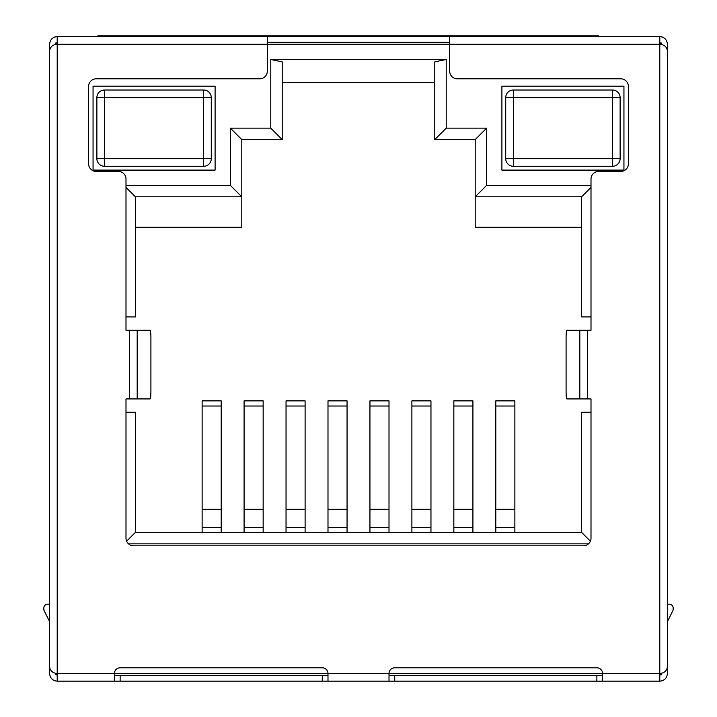 <?xml version="1.0" encoding="UTF-8"?>
<svg xmlns="http://www.w3.org/2000/svg" width="717" height="717" viewBox="0 0 717 717"><rect width="100%" height="100%" fill="white"/><g stroke="black" fill="none" stroke-linecap="round" stroke-linejoin="round"><path stroke-width="1.08" d="M49.581 572.775L49.581 673.523C50.038 678.148 52.583 680.693 57.208 681.15L57.208 673.523C52.583 673.102 50.038 670.771 49.581 666.532L49.581 51.23L49.581 666.532C50.038 670.771 52.583 673.102 57.208 673.523L57.208 681.15C52.583 680.693 50.038 678.148 49.581 673.523L49.581 572.775L49.581 673.523C50.038 678.148 52.583 680.693 57.208 681.15L57.208 673.523C52.583 673.102 50.038 670.771 49.581 666.532L49.581 51.23C50.038 46.99 52.583 44.66 57.208 44.239L57.208 36.612L57.208 44.239C52.583 44.66 50.038 46.99 49.581 51.23C50.038 46.99 52.583 44.66 57.208 44.239L57.208 673.523L389.008 673.523A5.718 5.718 0 0 1 394.735 667.805L596.867 667.805A5.718 5.718 0 0 1 602.585 673.523L659.792 673.523L659.792 44.239L57.208 44.239L57.208 36.612L449.684 36.612L449.684 44.239L267.316 44.239L267.316 71.189A7.627 7.627 0 0 1 259.688 78.816L96.221 78.816A7.627 7.627 0 0 0 88.594 86.452A7.627 7.627 0 0 1 96.221 78.816A7.627 7.627 0 0 0 88.594 86.452L88.594 163.79A7.627 7.627 0 0 0 96.221 171.417A7.627 7.627 0 0 1 88.594 163.79A7.627 7.627 0 0 0 96.221 171.417L118.368 171.417A7.627 7.627 0 0 1 125.995 179.044L125.995 330.277L125.995 179.044L125.995 330.277L137.189 330.277L137.189 398.93L150.059 398.93L125.995 398.93L125.995 538.189A7.627 7.627 0 0 0 133.622 545.816A7.627 7.627 0 0 1 125.995 538.189A7.627 7.627 0 0 0 133.622 545.816L583.378 545.816A7.627 7.627 0 0 0 591.005 538.189A7.627 7.627 0 0 1 583.378 545.816A7.627 7.627 0 0 0 591.005 538.189A7.627 7.627 0 0 1 583.378 545.816L133.622 545.816A7.627 7.627 0 0 1 125.995 538.189L125.995 398.93L129.49 398.93L129.49 330.277L125.995 330.277L125.995 179.044A7.627 7.627 0 0 0 118.368 171.417L96.221 171.417A7.627 7.627 0 0 1 88.594 163.79L88.594 86.452A7.627 7.627 0 0 1 96.221 78.816L259.688 78.816A7.627 7.627 0 0 0 267.316 71.189L267.316 44.239L57.208 44.239L57.208 673.523L114.415 673.523A5.718 5.718 0 0 1 120.133 667.805L322.265 667.805A5.718 5.718 0 0 1 327.992 673.523A5.718 5.718 0 0 0 322.265 667.805A5.718 5.718 0 0 1 327.992 673.523L659.792 673.523L659.792 44.239L267.316 44.239L267.316 36.612L449.684 36.612L449.684 71.189A7.627 7.627 0 0 0 457.312 78.816L620.779 78.816A7.627 7.627 0 0 1 628.406 86.452L628.406 163.79A7.627 7.627 0 0 1 620.779 171.417L598.632 171.417A7.627 7.627 0 0 0 591.005 179.044L591.005 330.277L587.51 330.277L587.51 398.93L579.811 398.93L591.005 398.93L591.005 538.189L591.005 398.93L587.51 398.93L591.005 398.93L591.005 538.189A7.627 7.627 0 0 1 583.378 545.816L133.622 545.816A7.627 7.627 0 0 1 125.995 538.189L125.995 398.93L129.49 398.93L129.49 330.277L125.995 330.277L125.995 179.044A7.627 7.627 0 0 0 118.368 171.417L96.221 171.417A7.627 7.627 0 0 1 88.594 163.79L88.594 86.452A7.627 7.627 0 0 1 96.221 78.816L259.688 78.816A7.627 7.627 0 0 0 267.316 71.189L267.316 44.239L57.208 44.239L57.208 673.523L327.992 673.523A5.718 5.718 0 0 0 322.265 667.805A5.718 5.718 0 0 1 327.992 673.523L389.008 673.523A5.718 5.718 0 0 1 394.735 667.805L596.867 667.805A5.718 5.718 0 0 1 602.585 673.523L602.585 681.15L659.792 681.15C664.417 680.693 666.962 678.148 667.419 673.523L667.419 572.775M56.885 681.141L114.415 681.15L114.415 673.523L327.992 673.523L327.992 681.15L389.008 681.15L389.008 673.523A5.718 5.718 0 0 1 394.735 667.805L596.867 667.805A5.718 5.718 0 0 1 602.585 673.523L659.792 673.523L659.792 681.15C664.417 680.693 666.962 678.148 667.419 673.523C666.962 678.148 664.417 680.693 659.792 681.15L660.115 681.141M389.008 675.432L394.735 675.432L389.008 675.432L394.735 675.432L394.735 681.15L389.008 681.15L389.008 673.523L602.585 673.523L602.585 681.15L659.792 681.15L659.792 673.523C664.417 673.102 666.962 670.771 667.419 666.532L667.419 51.23C666.962 46.99 664.417 44.66 659.792 44.239L659.792 36.612L449.684 36.612L659.792 36.612C664.417 37.078 666.962 39.614 667.419 44.239L667.419 144.986L667.419 44.239C666.962 39.614 664.417 37.078 659.792 36.612L659.792 44.239C664.417 44.66 666.962 46.99 667.419 51.23L667.419 666.532L667.419 51.23C666.962 46.99 664.417 44.66 659.792 44.239L659.792 36.612L449.684 36.612L449.684 71.189A7.627 7.627 0 0 0 457.312 78.816L620.779 78.816A7.627 7.627 0 0 1 628.406 86.452L628.406 163.79A7.627 7.627 0 0 1 620.779 171.417L598.632 171.417A7.627 7.627 0 0 0 591.005 179.044L591.005 330.277L566.941 330.277A7.627 0.86 -90 0 0 566.089 337.904L566.089 391.303A7.627 0.86 -90 0 0 566.941 398.93L579.811 398.93L579.811 330.277L566.941 330.277A7.627 0.86 -90 0 0 566.089 337.904L566.089 391.303A7.627 0.86 -90 0 0 566.941 398.93L579.811 398.93L566.941 398.93A7.627 0.86 -90 0 1 566.089 391.303L566.089 337.904A7.627 0.86 -90 0 1 566.941 330.277L587.51 330.277L579.811 330.277L579.811 398.93L579.811 330.277M137.189 330.277L150.059 330.277A7.627 0.86 90 0 1 150.911 337.904A7.627 0.86 90 0 0 150.059 330.277L137.189 330.277L150.059 330.277A7.627 0.86 90 0 1 150.911 337.904L150.911 391.303A7.627 0.86 90 0 1 150.059 398.93A7.627 0.86 90 0 0 150.911 391.303A7.627 0.86 90 0 1 150.059 398.93L137.189 398.93L137.189 330.277L129.49 330.277L137.189 330.277L137.189 398.93M579.811 398.93L587.51 398.93L587.51 330.277L591.005 330.277L591.005 179.044A7.627 7.627 0 0 1 598.632 171.417L620.779 171.417A7.627 7.627 0 0 0 628.406 163.79A7.627 7.627 0 0 1 620.779 171.417A7.627 7.627 0 0 0 628.406 163.79L628.406 86.452A7.627 7.627 0 0 0 620.779 78.816A7.627 7.627 0 0 1 628.406 86.452A7.627 7.627 0 0 0 620.779 78.816L457.312 78.816A7.627 7.627 0 0 1 449.684 71.189L449.684 44.239L449.684 71.189L449.684 44.239L659.792 44.239L659.792 673.523C664.417 673.102 666.962 670.771 667.419 666.532C666.962 670.771 664.417 673.102 659.792 673.523L659.792 681.15L596.867 681.15L596.867 675.432L394.735 675.432L596.867 675.432L394.735 675.432L394.735 681.15L602.585 681.15L602.585 673.523A5.718 5.718 0 0 0 596.867 667.805A5.718 5.718 0 0 1 602.585 673.523L389.008 673.523L389.008 681.15L327.992 681.15L327.992 673.523L327.992 681.15L57.208 681.15L114.415 681.15L114.415 673.523A5.718 5.718 0 0 1 120.133 667.805L322.265 667.805L120.133 667.805A5.718 5.718 0 0 0 114.415 673.523L114.415 681.15L120.133 681.15L114.415 681.15M267.316 42.33L449.684 42.33M394.735 675.432L394.735 681.15L596.867 681.15L596.867 675.432L602.585 675.432M114.415 675.432L120.133 675.432L114.415 675.432L120.133 675.432L120.133 681.15L322.265 681.15L322.265 675.432L120.133 675.432L120.133 681.15L322.265 681.15L322.265 675.432L327.992 675.432L120.133 675.432L120.133 681.15M53.031 679.904L53.793 680.343M54.635 680.702L55.989 681.051M661.011 681.051L662.365 680.702M663.198 680.343L663.969 679.904M659.792 675.432L661.701 673.299M661.701 44.463L659.792 42.33M421.569 35.85L467.78 35.85L467.78 36.612L467.78 35.85L483.437 35.85L483.437 36.612L483.437 35.85L494.829 35.85L494.829 36.612L494.829 35.85L512.996 35.85L512.996 36.612L512.996 35.85L528.653 35.85L528.653 36.612L528.653 35.85L558.077 35.85L558.077 36.612L558.077 35.85L598.417 35.85L598.417 36.612M356.026 35.85L386.571 35.85L386.571 36.612L386.571 35.85L400.722 35.85L400.722 36.612L400.722 35.85L421.354 35.85L421.354 36.612M272.496 35.85L327.293 35.85L327.293 36.612L327.293 35.85L355.74 35.85L355.74 36.612M148.894 35.85L179.438 35.85L179.438 36.612L179.438 35.85L193.59 35.85L193.59 36.612L193.59 35.85L208.728 35.85L208.728 36.612L208.728 35.85L223.668 35.85L223.668 36.612L223.668 35.85L244.058 35.85L244.058 36.612L244.058 35.85L258.989 35.85L258.989 36.612L258.989 35.85L272.075 35.85L272.075 36.612M589.831 36.612L589.831 35.85L598.417 35.85L589.831 35.85L589.831 36.612L589.831 35.85L558.077 35.85L589.831 35.85M97.853 36.612L97.853 35.85L97.853 36.612L97.853 35.85L120.734 35.85L120.734 36.612L120.734 35.85L148.607 35.85L148.607 36.612M132.179 36.612L132.179 35.85L148.607 35.85L132.179 35.85L132.179 36.612L132.179 35.85L120.734 35.85L132.179 35.85M663.969 37.858L663.207 37.418M662.365 37.06L661.011 36.71M56.885 36.621L57.208 36.612C52.583 37.078 50.038 39.614 49.581 44.239C50.038 39.614 52.583 37.078 57.208 36.612L267.316 36.612L267.316 44.239L267.316 36.612L57.208 36.612C52.583 37.078 50.038 39.614 49.581 44.239L49.581 144.986M55.989 36.71L54.635 37.06M53.802 37.418L53.031 37.858M57.208 42.33L55.299 44.463M55.299 673.299L57.208 675.432M47.654 604.189A3.818 3.818 0 0 0 43.836 607.998A3.818 3.818 0 0 1 47.654 604.189L49.581 604.189L47.654 604.189A3.818 3.818 0 0 0 43.836 607.998L43.836 609.199A3.818 3.818 0 0 0 44.239 610.911L49.581 621.585L44.239 610.911A3.818 3.818 0 0 1 43.836 609.199A3.818 3.818 0 0 0 44.239 610.911L49.581 621.585M669.346 604.189L667.419 604.189L669.346 604.189A3.818 3.818 0 0 1 673.164 607.998L673.164 609.199L673.164 607.998A3.818 3.818 0 0 0 669.346 604.189L667.419 604.189L669.346 604.189A3.818 3.818 0 0 1 673.164 607.998L673.164 609.199A3.818 3.818 0 0 1 672.761 610.911L667.419 621.585L672.761 610.911A3.818 3.818 0 0 0 673.164 609.199L673.164 607.998L673.164 609.199A3.818 3.818 0 0 1 672.761 610.911L667.419 621.585L672.761 610.911M623.942 170.099L623.942 86.192L501.9 86.192L501.9 170.099L623.942 170.099L623.942 86.192L501.9 86.192L501.9 170.099L623.942 170.099L623.942 86.192L501.9 86.192L501.9 170.099L623.942 170.099L623.942 86.192L501.9 86.192L501.9 170.099L623.942 170.099L623.942 86.192L501.9 86.192L501.9 170.099L623.942 170.099M215.1 86.192L93.058 86.192L93.058 170.099L215.1 170.099L215.1 86.192L93.058 86.192L93.058 170.099L215.1 170.099L215.1 86.192L93.058 86.192L93.058 170.099L215.1 170.099L215.1 86.192L93.058 86.192L93.058 170.099L215.1 170.099L215.1 86.192L93.058 86.192L93.058 170.099L215.1 170.099L215.1 86.192M125.995 316.932L135.388 316.932L135.388 196.79L135.388 316.932L125.995 316.932L135.388 316.932L135.388 196.79L241.799 196.79L230.354 185.353L125.995 185.353L230.354 185.353L230.354 128.146L270.784 128.146L270.784 59.493L446.216 59.493L446.216 128.146L486.646 128.146L486.646 185.353L591.005 185.353M588.487 543.853L128.513 543.853M125.995 187.397L135.388 196.79L125.995 187.397L135.388 196.79L241.799 196.79L241.799 139.582L230.354 128.146L270.784 128.146L270.784 59.493L446.216 59.493L446.216 128.146L486.646 128.146L486.646 185.353L475.201 196.79L581.612 196.79L591.005 187.397L581.612 196.79L581.612 316.932L591.005 316.932L581.612 316.932L581.612 196.79L591.005 187.397M135.388 227.307L241.799 227.307L135.388 227.307L241.799 227.307L241.799 139.582L282.22 139.582L270.784 128.146L270.784 59.493L446.216 59.493L446.216 128.146L486.646 128.146L486.646 185.353L475.201 196.79L475.201 227.307L581.612 227.307M135.388 196.79L241.799 196.79L241.799 139.582L282.22 139.582L282.22 61.859L270.784 59.493M446.216 59.493L434.78 61.859L446.216 59.493L434.78 61.859L434.78 139.582L446.216 128.146L434.78 139.582L475.201 139.582L486.646 128.146L475.201 139.582L475.201 196.79L486.646 185.353M282.22 82.374L434.78 82.374M591.005 412.275L581.612 412.275L581.612 532.408L581.612 412.275L591.005 412.275L581.612 412.275L581.612 532.408L590.387 541.192L581.612 532.408L135.388 532.408L126.613 541.192L135.388 532.408L135.388 412.275L125.995 412.275L135.388 412.275L135.388 532.408L126.613 541.192M495.797 532.408L495.797 400.866L514.869 400.866L514.869 406.01L514.869 400.866L495.797 400.866L514.869 400.866L514.869 532.408M453.843 532.408L453.843 400.866L472.915 400.866L472.915 406.01L472.915 400.866L453.843 400.866L472.915 400.866L472.915 532.408M411.89 532.408L411.89 400.866L430.962 400.866L430.962 406.01L430.962 400.866L411.89 400.866L430.962 400.866L430.962 532.408M369.945 532.408L369.945 400.866L389.008 400.866L389.008 406.01L389.008 400.866L369.945 400.866L389.008 400.866L389.008 532.408M327.992 532.408L327.992 400.866L347.055 400.866L347.055 406.01L347.055 400.866L327.992 400.866L347.055 400.866L347.055 532.408M286.038 532.408L286.038 400.866L305.11 400.866L305.11 406.01L305.11 400.866L286.038 400.866L305.11 400.866L305.11 532.408M244.085 532.408L244.085 400.866L263.157 400.866L263.157 406.01L263.157 400.866L244.085 400.866L263.157 400.866L263.157 532.408M202.131 532.408L202.131 400.866L221.203 400.866L221.203 406.01L221.203 400.866L202.131 400.866L221.203 400.866L221.203 532.408M513.345 166.281L513.345 158.654L505.718 158.654A7.627 7.627 0 0 0 513.345 166.281L612.497 166.281A7.627 7.627 0 0 0 620.124 158.654L612.497 158.654L612.497 166.281A7.627 7.627 0 0 0 620.124 158.654L620.124 97.637A7.627 7.627 0 0 0 612.497 90.01L612.497 97.637L620.124 97.637A7.627 7.627 0 0 0 612.497 90.01L513.345 90.01A7.627 7.627 0 0 0 505.718 97.637L505.718 158.654A7.627 7.627 0 0 0 513.345 166.281L513.345 158.654L612.497 158.654L612.497 97.637L513.345 97.637L513.345 90.01A7.627 7.627 0 0 0 505.718 97.637L513.345 97.637L513.345 158.654L612.497 158.654L612.497 166.281A7.627 7.627 0 0 0 620.124 158.654L612.497 158.654L612.497 97.637L620.124 97.637A7.627 7.627 0 0 0 612.497 90.01L612.497 97.637L513.345 97.637L513.345 90.01A7.627 7.627 0 0 0 505.718 97.637L505.718 158.654A7.627 7.627 0 0 0 513.345 166.281L612.497 166.281L513.345 166.281L513.345 158.654L612.497 158.654L612.497 166.281M203.655 166.281L104.503 166.281L104.503 158.654L96.876 158.654L96.876 97.637L104.503 97.637L104.503 158.654L203.655 158.654L203.655 166.281A7.627 7.627 0 0 0 211.282 158.654L211.282 97.637A7.627 7.627 0 0 0 203.655 90.01L203.655 97.637L211.282 97.637A7.627 7.627 0 0 0 203.655 90.01L104.503 90.01A7.627 7.627 0 0 0 96.876 97.637L96.876 158.654A7.627 7.627 0 0 0 104.503 166.281L203.655 166.281A7.627 7.627 0 0 0 211.282 158.654L203.655 158.654L203.655 97.637L104.503 97.637L104.503 90.01A7.627 7.627 0 0 0 96.876 97.637L104.503 97.637L104.503 158.654L96.876 158.654A7.627 7.627 0 0 0 104.503 166.281L104.503 158.654L203.655 158.654L203.655 166.281A7.627 7.627 0 0 0 211.282 158.654L211.282 97.637A7.627 7.627 0 0 0 203.655 90.01L203.655 97.637L211.282 97.637L211.282 158.654L203.655 158.654L203.655 97.637L104.503 97.637L104.503 90.01A7.627 7.627 0 0 0 96.876 97.637L96.876 158.654A7.627 7.627 0 0 0 104.503 166.281L203.655 166.281L203.655 97.637L211.282 97.637M389.008 681.15L322.265 681.15L322.265 675.432L327.992 675.432M267.316 36.612L449.684 36.612M602.585 681.15L596.867 681.15L596.867 675.432M394.735 681.15L596.867 681.15M327.992 681.15L322.265 681.15M322.265 675.432L120.133 675.432M558.077 36.612L558.077 35.85L528.653 35.85L558.077 35.85M528.653 36.612L528.653 35.85L512.996 35.85L528.653 35.85M512.996 36.612L512.996 35.85L494.829 35.85L512.996 35.85M494.829 36.612L494.829 35.85L483.437 35.85L494.829 35.85M483.437 36.612L483.437 35.85L467.78 35.85L483.437 35.85M467.78 36.612L467.78 35.85M457.052 36.612L457.052 35.85M439.826 36.612L439.826 35.85M424.84 36.612L424.84 35.85M386.571 36.612L386.571 35.85L421.354 35.85L400.722 35.85L400.722 36.612M368.18 36.612L368.18 35.85L368.18 36.612L368.18 35.85L378.262 35.85L378.262 36.612L378.262 35.85L400.722 35.85M358.15 36.612L358.15 35.85M280.168 36.612L280.168 35.85L280.168 36.612L280.168 35.85L293.423 35.85L293.423 36.612L293.423 35.85L355.74 35.85L327.293 35.85L327.293 36.612M273.482 36.612L273.482 35.85M244.058 36.612L244.058 35.85L272.075 35.85L270.874 35.85L270.874 36.612L270.874 35.85L258.989 35.85L258.989 36.612M237.354 36.612L237.354 35.85L237.354 36.612L237.354 35.85L241.27 35.85L241.27 36.612L241.27 35.85L258.989 35.85M233.823 36.612L233.823 35.85L233.823 36.612L233.823 35.85L223.668 35.85L233.823 35.85M223.668 36.612L223.668 35.85L208.728 35.85L223.668 35.85M208.728 36.612L208.728 35.85L193.59 35.85L208.728 35.85M179.438 36.612L179.438 35.85L193.59 35.85L193.59 36.612M161.047 36.612L161.047 35.85L161.047 36.612L161.047 35.85L171.13 35.85L171.13 36.612L171.13 35.85L193.59 35.85M151.018 36.612L151.018 35.85M120.734 35.85L97.853 35.85L120.734 35.85L120.734 36.612M667.419 144.986L667.419 44.239C666.962 39.614 664.417 37.078 659.792 36.612L660.115 36.621M55.854 42.903A1.909 1.909 0 0 0 55.451 43.504A1.909 1.909 0 0 1 55.854 42.903M661.549 43.504A1.909 1.909 0 0 0 661.146 42.903A1.909 1.909 0 0 1 661.549 43.504M661.146 674.867A1.909 1.909 0 0 0 661.549 674.258A1.909 1.909 0 0 1 661.146 674.867M55.451 674.258A1.909 1.909 0 0 0 55.854 674.867A1.909 1.909 0 0 1 55.451 674.258M368.18 35.85L386.571 35.85M280.168 35.85L327.293 35.85M237.354 35.85L244.058 35.85M161.047 35.85L179.438 35.85M43.836 607.998L43.836 609.199M673.164 607.998L673.164 609.199M125.995 185.353L230.354 185.353L241.799 196.79L241.799 227.307L241.799 196.79L230.354 185.353L230.354 128.146L270.784 128.146L282.22 139.582L270.784 128.146M230.354 128.146L241.799 139.582L230.354 128.146L230.354 185.353M282.22 139.582L282.22 61.859L282.22 139.582L241.799 139.582M434.78 139.582L475.201 139.582L434.78 139.582L434.78 61.859L434.78 139.582L446.216 128.146M475.201 139.582L475.201 196.79L475.201 139.582L486.646 128.146M581.612 196.79L475.201 196.79L475.201 227.307L475.201 196.79L581.612 196.79L581.612 316.932L591.005 316.932M581.612 532.408L135.388 532.408L581.612 532.408L590.387 541.192M125.995 412.275L135.388 412.275L135.388 532.408M495.797 406.01L495.797 509.285L514.869 509.285L495.797 509.285L495.797 527.542L514.869 527.542L495.797 527.542L495.797 400.866L495.797 406.01L514.869 406.01M453.843 406.01L453.843 509.285L472.915 509.285L453.843 509.285L453.843 527.542L472.915 527.542L453.843 527.542L453.843 400.866L453.843 406.01L472.915 406.01M411.89 406.01L411.89 509.285L430.962 509.285L411.89 509.285L411.89 527.542L430.962 527.542L411.89 527.542L411.89 400.866L411.89 406.01L430.962 406.01M369.945 406.01L369.945 509.285L389.008 509.285L369.945 509.285L369.945 527.542L389.008 527.542L369.945 527.542L369.945 400.866L369.945 406.01L389.008 406.01M327.992 406.01L327.992 509.285L347.055 509.285L327.992 509.285L327.992 527.542L347.055 527.542L327.992 527.542L327.992 400.866L327.992 406.01L347.055 406.01M286.038 406.01L286.038 509.285L305.11 509.285L286.038 509.285L286.038 527.542L305.11 527.542L286.038 527.542L286.038 400.866L286.038 406.01L305.11 406.01M244.085 406.01L244.085 509.285L263.157 509.285L244.085 509.285L244.085 527.542L263.157 527.542L244.085 527.542L244.085 400.866L244.085 406.01L263.157 406.01M202.131 406.01L202.131 509.285L221.203 509.285L202.131 509.285L202.131 527.542L221.203 527.542L202.131 527.542L202.131 400.866L202.131 406.01L221.203 406.01M620.124 158.654L620.124 97.637L620.124 158.654L612.497 158.654L612.497 97.637L620.124 97.637M505.718 97.637L612.497 97.637L612.497 90.01L513.345 90.01L513.345 158.654L513.345 97.637L505.718 97.637L505.718 158.654M612.497 90.01L513.345 90.01M96.876 97.637L203.655 97.637L203.655 90.01L104.503 90.01L104.503 158.654L96.876 158.654M203.655 90.01L104.503 90.01M587.51 398.93L587.51 330.277M129.49 398.93L129.49 330.277M378.262 36.612L378.262 35.85M293.423 36.612L293.423 35.85M241.27 36.612L241.27 35.85M270.874 36.612L270.874 35.85M171.13 36.612L171.13 35.85M495.797 527.542L514.869 527.542M453.843 527.542L472.915 527.542M411.89 527.542L430.962 527.542M369.945 527.542L389.008 527.542M327.992 527.542L347.055 527.542M286.038 527.542L305.11 527.542M244.085 527.542L263.157 527.542M202.131 527.542L221.203 527.542M495.797 509.285L514.869 509.285M453.843 509.285L472.915 509.285M411.89 509.285L430.962 509.285M369.945 509.285L389.008 509.285M327.992 509.285L347.055 509.285M286.038 509.285L305.11 509.285M244.085 509.285L263.157 509.285M202.131 509.285L221.203 509.285M104.503 166.281L104.503 158.654L211.282 158.654"/></g></svg>
